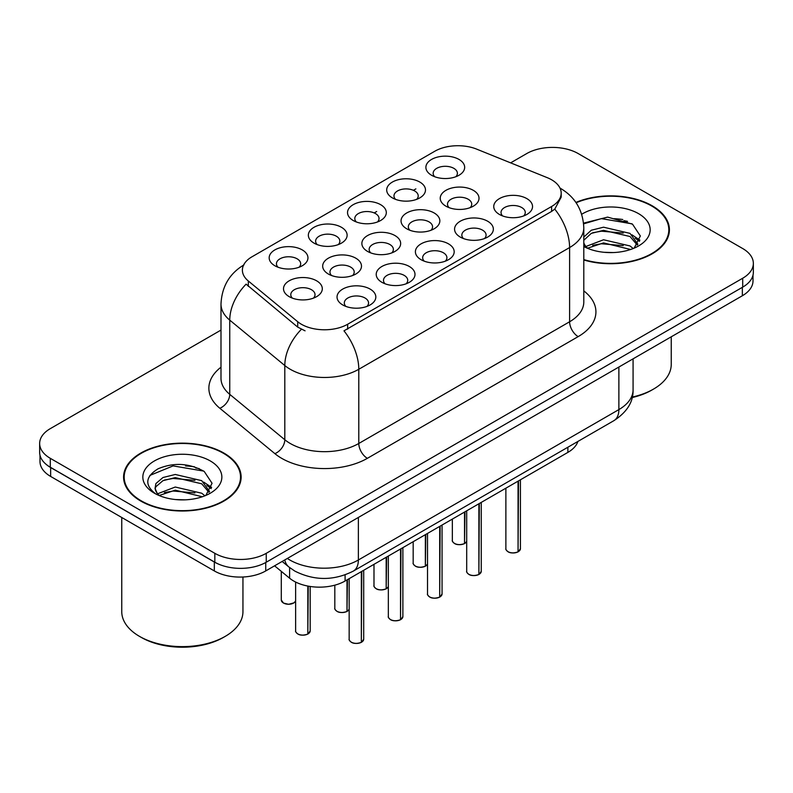<?xml version="1.0" encoding="UTF-8"?>
<svg xmlns="http://www.w3.org/2000/svg" width="793" height="793" viewBox="0 0 793 793"><rect width="100%" height="100%" fill="white"/><g stroke="black" fill="none" stroke-linecap="round" stroke-linejoin="round"><path stroke-width="1.19" d="M314.028 243.124L314.028 243.124A19.389 11.191 180 0 1 314.028 227.294A19.389 11.191 180 0 1 341.446 227.294A19.389 11.191 180 0 1 341.446 243.124A19.389 11.191 180 0 1 314.028 243.124M338.274 244.611A12.123 6.998 0 0 0 339.86 241.141A12.123 6.998 0 0 0 336.311 236.195A12.123 6.998 0 0 0 323.098 234.678A12.123 6.998 0 0 0 315.624 241.141A12.123 6.998 0 0 0 317.21 244.611M353.212 220.504L353.212 220.504A19.389 11.191 180 0 1 353.212 204.673A19.389 11.191 180 0 1 380.63 204.673A19.389 11.191 180 0 1 380.63 220.504A19.389 11.191 180 0 1 353.212 220.504M377.448 221.99A12.123 6.998 0 0 0 379.034 218.531A12.123 6.998 0 0 0 375.486 213.575A12.123 6.998 0 0 0 362.282 212.058A12.123 6.998 0 0 0 354.798 218.531A12.123 6.998 0 0 0 356.384 221.99M392.386 197.883L392.386 197.883A19.389 11.191 180 0 1 392.386 182.053A19.389 11.191 180 0 1 419.804 182.053A19.389 11.191 180 0 1 419.804 197.883A19.389 11.191 180 0 1 392.386 197.883M416.632 199.37A12.123 6.998 0 0 0 418.218 195.911A12.123 6.998 0 0 0 414.67 190.954A12.123 6.998 0 0 0 401.456 189.438A12.123 6.998 0 0 0 393.982 195.911A12.123 6.998 0 0 0 395.568 199.37M431.57 175.263L431.57 175.263A19.389 11.191 180 0 1 431.57 159.433A19.389 11.191 180 0 1 458.988 159.433A19.389 11.191 180 0 1 458.988 175.263A19.389 11.191 180 0 1 431.57 175.263M455.806 176.75A12.123 6.998 0 0 0 457.392 173.29A12.123 6.998 0 0 0 453.844 168.344A12.123 6.998 0 0 0 440.64 166.827A12.123 6.998 0 0 0 433.156 173.29A12.123 6.998 0 0 0 434.742 176.75M274.854 265.744L274.854 265.744A19.389 11.191 180 0 1 274.854 249.914A19.389 11.191 180 0 1 302.272 249.914A19.389 11.191 180 0 1 302.272 265.744A19.389 11.191 180 0 1 274.854 265.744M299.09 267.231A12.123 6.998 0 0 0 300.676 263.762A12.123 6.998 0 0 0 297.127 258.815A12.123 6.998 0 0 0 283.924 257.299A12.123 6.998 0 0 0 276.44 263.762A12.123 6.998 0 0 0 278.026 267.231M328.371 274.031L328.371 274.031A19.389 11.191 180 0 1 328.371 258.191A19.389 11.191 180 0 1 355.799 258.191A19.389 11.191 180 0 1 355.799 274.031A19.389 11.191 180 0 1 328.371 274.031M352.617 275.508A12.123 6.998 0 0 0 354.203 272.049A12.123 6.998 0 0 0 350.655 267.102A12.123 6.998 0 0 0 337.451 265.586A12.123 6.998 0 0 0 329.967 272.049A12.123 6.998 0 0 0 331.553 275.508M367.555 251.411L367.555 251.411A19.389 11.191 180 0 1 367.555 235.571A19.389 11.191 180 0 1 394.973 235.571A19.389 11.191 180 0 1 394.973 251.411A19.389 11.191 180 0 1 367.555 251.411M391.792 252.888A12.123 6.998 0 0 0 393.387 249.428A12.123 6.998 0 0 0 389.829 244.482A12.123 6.998 0 0 0 376.625 242.965A12.123 6.998 0 0 0 369.141 249.428A12.123 6.998 0 0 0 370.737 252.888M406.73 228.79L406.73 228.79A19.389 11.191 180 0 1 406.73 212.96A19.389 11.191 180 0 1 434.158 212.96A19.389 11.191 180 0 1 434.158 228.79A19.389 11.191 180 0 1 406.73 228.79M430.976 230.267A12.123 6.998 0 0 0 432.562 226.808A12.123 6.998 0 0 0 429.013 221.862A12.123 6.998 0 0 0 415.81 220.345A12.123 6.998 0 0 0 408.326 226.808A12.123 6.998 0 0 0 409.912 230.267M445.914 206.17L445.914 206.17A19.389 11.191 180 0 1 445.914 190.34A19.389 11.191 180 0 1 473.332 190.34A19.389 11.191 180 0 1 473.332 206.17A19.389 11.191 180 0 1 445.914 206.17M470.15 207.647A12.123 6.998 0 0 0 471.736 204.188A12.123 6.998 0 0 0 468.187 199.241A12.123 6.998 0 0 0 454.984 197.725A12.123 6.998 0 0 0 447.5 204.188A12.123 6.998 0 0 0 449.096 207.647M289.197 296.651L289.197 296.651A19.389 11.191 180 0 1 289.197 280.811A19.389 11.191 180 0 1 316.615 280.811A19.389 11.191 180 0 1 316.615 296.651A19.389 11.191 180 0 1 289.197 296.651M313.433 298.128A12.123 6.998 0 0 0 315.029 294.669A12.123 6.998 0 0 0 311.471 289.723A12.123 6.998 0 0 0 298.267 288.206A12.123 6.998 0 0 0 290.783 294.669A12.123 6.998 0 0 0 292.379 298.128M381.899 282.308L381.899 282.308A19.389 11.191 180 0 1 381.899 266.478A19.389 11.191 180 0 1 409.317 266.478A19.389 11.191 180 0 1 409.317 282.308A19.389 11.191 180 0 1 381.899 282.308M406.135 283.795A12.123 6.998 0 0 0 407.731 280.325A12.123 6.998 0 0 0 404.182 275.379A12.123 6.998 0 0 0 390.969 273.863A12.123 6.998 0 0 0 383.495 280.325A12.123 6.998 0 0 0 385.081 283.795M421.073 259.688L421.073 259.688A19.389 11.191 180 0 1 421.073 243.857A19.389 11.191 180 0 1 448.501 243.857A19.389 11.191 180 0 1 448.501 259.688A19.389 11.191 180 0 1 421.073 259.688M445.319 261.175A12.123 6.998 0 0 0 446.905 257.715A12.123 6.998 0 0 0 443.356 252.759A12.123 6.998 0 0 0 430.153 251.242A12.123 6.998 0 0 0 422.669 257.715A12.123 6.998 0 0 0 424.255 261.175M460.257 237.067L460.257 237.067A19.389 11.191 180 0 1 460.257 221.237A19.389 11.191 180 0 1 487.675 221.237A19.389 11.191 180 0 1 487.675 237.067A19.389 11.191 180 0 1 460.257 237.067M484.493 238.554A12.123 6.998 0 0 0 486.089 235.095A12.123 6.998 0 0 0 482.541 230.139A12.123 6.998 0 0 0 469.327 228.622A12.123 6.998 0 0 0 461.843 235.095A12.123 6.998 0 0 0 463.439 238.554M499.431 214.447L499.431 214.447A19.389 11.191 180 0 1 499.431 198.617A19.389 11.191 180 0 1 526.859 198.617A19.389 11.191 180 0 1 526.859 214.447A19.389 11.191 180 0 1 499.431 214.447M523.677 215.934A12.123 6.998 0 0 0 525.263 212.474A12.123 6.998 0 0 0 521.715 207.528A12.123 6.998 0 0 0 508.511 206.011A12.123 6.998 0 0 0 501.027 212.474A12.123 6.998 0 0 0 502.613 215.934M342.715 304.928L342.715 304.928A19.389 11.191 180 0 1 342.715 289.098A19.389 11.191 180 0 1 370.143 289.098A19.389 11.191 180 0 1 370.143 304.928A19.389 11.191 180 0 1 342.715 304.928M366.961 306.415A12.123 6.998 0 0 0 368.547 302.946A12.123 6.998 0 0 0 364.998 297.999A12.123 6.998 0 0 0 351.795 296.483A12.123 6.998 0 0 0 344.311 302.946A12.123 6.998 0 0 0 345.897 306.415M547.239 177.662A32.721 18.893 180 0 1 551.601 179.773A32.721 18.893 180 0 1 561.186 193.135A32.721 18.893 180 0 1 551.601 206.497L347.651 324.248A32.721 18.893 180 0 1 297.712 321.72L248.308 280.98A32.721 18.893 180 0 1 242.39 270.145A32.721 18.893 180 0 1 251.976 256.793L434.772 151.255A32.721 18.893 180 0 1 476.672 149.134L547.239 177.662M577.889 441.453A36.359 20.995 180 0 1 567.877 452.397L345.094 581.011A36.359 20.995 180 0 1 289.614 578.206L274.576 565.815M583.797 259.985A58.781 33.93 0 0 0 669.421 229.801A58.781 33.93 0 0 0 652.213 205.803A58.781 33.93 0 0 0 575.896 202.433M223.913 453.081A58.781 33.93 0 0 0 159.859 445.725A58.781 33.93 0 0 0 123.579 477.069A58.781 33.93 0 0 0 140.787 501.067A58.781 33.93 0 0 0 204.842 508.422A58.781 33.93 0 0 0 241.131 477.069A58.781 33.93 0 0 0 223.913 453.081M124.184 480.132A58.781 33.93 0 0 0 123.976 481.034M561.186 193.135L561.186 197.14L554.773 209.124L551.601 211.424L343.974 330.83A42.416 24.494 60 0 1 358.793 369.27A48.472 27.983 180 0 1 290.238 369.27A48.472 27.983 180 0 1 284.806 365.533L229.752 320.134A48.472 27.983 180 0 1 220.989 304.086L220.989 378.291A48.472 27.983 0 0 0 229.752 394.349L284.806 439.738A48.472 27.983 0 0 0 290.238 443.475A48.472 27.983 0 0 0 358.793 443.475L569.602 321.77A48.472 27.983 0 0 0 583.797 301.984L583.797 227.769A48.472 27.983 180 0 1 569.602 247.555A42.416 24.494 -120 0 0 554.773 209.124M220.989 330.086L50.296 428.636A36.359 20.995 0 0 0 39.65 443.475L39.65 452.387A36.359 20.995 0 0 0 50.296 467.226L214.834 562.217A36.359 20.995 0 0 0 266.25 562.217L742.704 287.135A36.359 20.995 0 0 0 753.35 272.296L753.35 263.395A36.359 20.995 0 0 0 742.704 248.546L578.166 153.555A36.359 20.995 0 0 0 526.75 153.555L510.633 162.862M305.067 330.83L297.712 327.113L246.108 284.142A42.416 28.37 129.5 0 0 229.752 320.134L229.752 394.349A12.123 8.108 -50.5 0 1 219.83 408.256A60.595 34.981 180 0 1 220.989 367.199M39.65 443.475A36.359 20.995 0 0 0 50.296 458.324L214.834 553.316A36.359 20.995 0 0 0 266.25 553.316L742.704 278.234A36.359 20.995 0 0 0 753.35 263.395M240.725 481.034A58.781 33.93 0 0 0 240.527 480.132M669.024 233.757A58.781 33.93 0 0 0 668.816 232.855M199.261 468.653A48.472 27.983 0 0 0 195.633 467.969M627.56 221.386A48.472 27.983 0 0 0 623.932 220.692M39.997 455.261L39.997 461.585A36.359 20.995 0 0 0 50.643 476.434L214.318 570.93A36.359 20.995 0 0 0 265.734 570.93L742.357 295.749A36.359 20.995 0 0 0 753.003 280.91L753.003 275.171M45.925 464.173A36.359 20.995 0 0 0 50.643 467.523L214.318 562.019A36.359 20.995 0 0 0 220.117 564.745M361.34 642.28L361.291 642.389C356.979 643.777 353.658 643.738 351.339 642.261C349.435 640.615 348.702 639.584 349.158 639.188A7.276 4.203 0 0 0 351.289 642.152A7.276 4.203 0 0 0 361.34 642.28L361.34 571.634M361.291 642.389L361.182 642.37A7.028 4.054 180 0 1 351.458 642.251M361.34 641.983L361.786 571.376M307.823 633.994L307.763 634.113C303.451 635.5 300.131 635.461 297.811 633.984C295.908 632.328 295.184 631.297 295.63 630.901A7.276 4.203 0 0 0 297.762 633.875A7.276 4.203 0 0 0 307.823 633.994L307.823 586.067M307.763 634.113L307.654 634.093A7.028 4.054 180 0 1 297.94 633.974M307.823 633.696L308.269 586.156M400.524 619.66L400.475 619.769C396.153 621.157 392.832 621.117 390.513 619.64C388.61 617.995 387.886 616.964 388.342 616.567A7.276 4.203 0 0 0 390.463 619.531A7.276 4.203 0 0 0 400.524 619.66L400.524 549.014M400.475 619.769L400.356 619.759A7.028 4.054 180 0 1 390.642 619.63M400.524 619.363L400.971 548.756M439.699 597.04L439.649 597.149C435.327 598.537 432.016 598.497 429.697 597.02C427.794 595.374 427.06 594.344 427.516 593.947A7.276 4.203 0 0 0 429.647 596.911A7.276 4.203 0 0 0 439.699 597.04L439.699 526.393M439.649 597.149L439.54 597.139A7.028 4.054 180 0 1 429.816 597.01M439.699 596.742L440.145 526.136M478.883 574.419L478.833 574.529C474.511 575.926 471.191 575.877 468.871 574.4C466.968 572.754 466.244 571.723 466.7 571.327A7.276 4.203 0 0 0 468.822 574.291A7.276 4.203 0 0 0 478.883 574.419L478.883 503.773M478.833 574.529L478.714 574.519A7.028 4.054 180 0 1 469 574.39M478.883 574.122L479.329 503.515M518.057 551.799L518.007 551.908C513.686 553.306 510.375 553.256 508.055 551.789C506.152 550.134 505.419 549.103 505.875 548.706A7.276 4.203 0 0 0 508.006 551.67A7.276 4.203 0 0 0 518.057 551.799L518.057 481.153M518.007 551.908L517.898 551.898A7.028 4.054 180 0 1 508.174 551.769M518.057 551.502L518.503 480.895M346.997 611.373L346.947 611.492C342.626 612.88 339.315 612.84 336.995 611.363C335.092 609.708 334.359 608.687 334.815 608.281A7.276 4.203 0 0 0 336.946 611.254A7.276 4.203 0 0 0 346.997 611.373L346.997 579.921M346.947 611.492L346.828 611.472A7.028 4.054 180 0 1 337.114 611.353M346.997 611.076L347.443 579.653M386.181 588.763L386.122 588.872C381.81 590.26 378.489 590.22 376.169 588.743C374.266 587.088 373.543 586.067 373.989 585.66A7.276 4.203 0 0 0 376.12 588.634A7.276 4.203 0 0 0 386.181 588.763L386.181 557.301M386.122 588.872L386.013 588.852A7.028 4.054 180 0 1 376.298 588.733M386.181 588.456L386.627 557.033M425.355 566.143L425.306 566.252C420.984 567.639 417.673 567.6 415.354 566.123C413.45 564.467 412.717 563.446 413.173 563.04A7.276 4.203 0 0 0 415.304 566.014A7.276 4.203 0 0 0 425.355 566.143L425.355 534.68M425.306 566.252L425.187 566.232A7.028 4.054 180 0 1 415.473 566.113M425.355 565.835L425.801 534.413M464.529 543.522L464.48 543.631C460.168 545.019 456.847 544.979 454.528 543.502C452.625 541.847 451.901 540.826 452.347 540.42A7.276 4.203 0 0 0 454.478 543.393A7.276 4.203 0 0 0 464.529 543.522L464.529 512.06M464.48 543.631L464.371 543.611A7.028 4.054 180 0 1 454.647 543.492M464.529 543.225L464.985 511.802M583.797 259.589A58.167 33.584 0 0 0 668.816 229.801A58.167 33.584 0 0 0 651.777 206.051A58.167 33.584 0 0 0 576.124 202.77M632.249 397.055A60.595 34.981 0 0 0 653.491 389.105A60.595 34.981 0 0 0 671.245 364.374L671.245 336.807M632.13 397.561A58.167 33.584 0 0 0 651.777 390.097L653.491 389.105M604.028 252.293L613.267 252.561M585.908 246.494L603.552 239.764L630.019 245.949L633.22 248.526M587.534 248.189L603.552 242.906L630.594 249.488M583.797 242.836A27.398 15.82 0 0 0 587.782 248.407M583.797 237.117L591.281 230.238L603.552 227.194L630.019 233.38L637.889 244.254M583.797 240.259L591.281 233.38L603.552 230.337L630.019 236.522L637.265 245.067M583.797 246.534A39.511 22.819 0 0 0 638.593 245.929A39.511 22.819 0 0 0 638.593 213.664A39.511 22.819 0 0 0 581.705 214.269M634.162 248.14L640.347 235.977L632.517 224.181L607.626 217.113L583.559 223.13M586.196 247.713L583.797 244.978M583.628 223.854L601.401 218.62L631.981 223.824M592.688 232.765L601.401 231.189L623.239 233.063M635.183 238.158L639.495 241.33M592.688 245.334L601.401 243.758L623.239 245.632M631.902 234.778L639.901 240.13M141.223 500.819A58.167 33.584 0 0 0 204.614 508.105A58.167 33.584 0 0 0 240.527 477.069A58.167 33.584 0 0 0 223.487 453.328A58.167 33.584 0 0 0 160.087 446.043A58.167 33.584 0 0 0 124.184 477.069A58.167 33.584 0 0 0 141.223 500.819M225.202 636.382L223.487 637.374A58.167 33.584 0 0 1 141.223 637.374L139.509 636.382A60.595 34.981 0 0 0 225.202 636.382A60.595 34.981 0 0 0 242.945 611.641L242.945 577.007M175.739 499.56L184.967 499.838M157.619 493.771L175.263 487.031L201.719 493.226L204.931 495.794M159.244 495.456L175.263 490.173L202.304 496.765M157.896 494.991L155.061 488.349A27.398 15.82 0 0 0 159.482 495.675M155.061 488.349L155.894 483.561L162.981 477.515L175.263 474.472L201.719 480.657L209.59 491.531M155.131 488.736L155.894 486.704L162.981 480.657L175.263 477.614L201.719 483.799L208.975 492.344M205.863 495.407L212.058 483.254L204.227 471.458C189.21 463.092 173.836 462.2 158.114 468.782C145.218 476.742 144.405 485.118 155.676 493.89L155.815 493.98M210.294 460.941A39.511 22.819 0 0 0 154.407 460.941A39.511 22.819 0 0 0 154.407 493.206A39.511 22.819 0 0 0 210.294 493.206A39.511 22.819 0 0 0 210.294 460.941M121.755 517.492L121.755 611.641A60.595 34.981 0 0 0 139.509 636.382L141.223 637.374M149.907 475.413L173.102 465.897L203.692 471.092M164.399 480.043L173.102 478.466L194.939 480.33M206.884 485.435L211.196 488.607M164.399 492.612L173.102 491.026L194.939 492.899M203.603 482.045L211.612 487.408M347.651 324.248L347.651 329.174M297.712 321.72L297.712 327.113M248.308 280.98L248.308 286.372M551.601 206.497L551.601 211.424M567.877 447.232L567.877 452.397M289.614 567.57L289.614 578.206M345.094 574.895L345.094 581.011M367.367 458.324A12.123 6.998 60 0 1 358.793 443.475L358.793 369.27L569.602 247.555L569.602 321.77A12.123 6.998 60 0 0 578.166 336.619L367.367 458.324A60.595 34.981 180 0 1 281.674 458.324A60.595 34.981 180 0 1 274.884 453.646L219.83 408.256M301.33 329.363A42.416 28.37 129.5 0 0 284.806 365.533L284.806 439.738A12.123 8.108 -50.5 0 1 274.884 453.646M374.207 212.93L376.685 211.503M413.381 190.32L415.869 188.883M583.797 290.882A60.595 34.981 180 0 1 578.166 336.619M266.25 553.316L266.25 562.217M214.834 553.316L214.834 562.217M742.704 278.234L742.704 287.135M50.296 458.324L50.296 467.226M287.334 558.45A48.472 27.983 0 0 0 289.812 559.997A48.472 27.983 0 0 0 358.367 559.997L618.877 409.594A48.472 27.983 0 0 0 633.072 389.799C633.429 401.833 627.025 412.122 613.851 420.686L353.351 571.089A24.236 13.996 60 0 0 358.367 559.997L358.367 517.442M618.877 367.04L618.877 409.594A24.236 13.996 60 0 1 613.851 420.686M284.756 559.937A24.236 16.207 129.5 0 0 288.811 566.926L282.159 561.444M742.357 295.749L742.357 287.334M265.734 570.93L265.734 562.515M214.318 570.93L214.318 562.019M50.643 476.434L50.643 467.523M361.786 642.023A7.276 4.203 0 0 0 363.7 639.188L363.7 570.276M308.269 633.736A7.276 4.203 0 0 0 310.172 630.901L310.172 586.473M283.418 602.967A7.276 4.203 0 0 0 290.545 604.038A7.276 4.203 0 0 0 295.63 600.975L294.034 602.849L288.593 604.306L283.468 603.077L281.287 600.004A7.276 4.203 0 0 0 283.418 602.967M293.618 603.017A7.028 4.054 180 0 1 283.587 603.067M400.971 619.402A7.276 4.203 0 0 0 402.884 616.567L402.884 547.656M440.145 596.782A7.276 4.203 0 0 0 442.058 593.947L442.058 525.035M479.329 574.162A7.276 4.203 0 0 0 481.242 571.327L481.242 502.415M518.503 551.541A7.276 4.203 0 0 0 520.416 548.706L520.416 479.795M347.443 611.116A7.276 4.203 0 0 0 349.158 609.252L347.393 611.225M386.627 588.495A7.276 4.203 0 0 0 388.342 586.632M425.801 565.875A7.276 4.203 0 0 0 427.516 564.011L425.752 565.994M464.985 543.255A7.276 4.203 0 0 0 466.7 541.391M622.802 219.522A48.472 27.983 0 0 0 613.901 218.699M194.503 466.799A48.472 27.983 0 0 0 185.602 465.967M583.797 227.769C582.974 210.333 575.321 197.269 560.82 188.565L560.007 188.11M243.966 264.872C229.464 273.585 221.812 286.65 220.989 304.086M353.351 571.089C333.843 580.892 314.335 580.892 294.827 571.089L288.811 566.926M633.072 389.799L633.072 358.842M349.158 639.188L349.158 578.672M363.7 639.188L361.737 642.132M295.63 630.901L295.63 582.062M310.172 630.901L308.219 633.845M281.287 600.004L281.287 571.347M388.342 616.567L388.342 556.052M402.884 616.567L400.921 619.511M427.516 593.947L427.516 533.431M442.058 593.947L440.095 596.891M466.7 571.327L466.7 510.811M481.242 571.327L479.279 574.271M505.875 548.706L505.875 488.191M520.416 548.706L518.453 551.65M334.815 608.281L334.815 585.175M373.989 585.66L373.989 564.329M388.342 586.661L386.578 588.614M413.173 563.04L413.173 541.708M452.347 540.42L452.347 519.088M466.7 541.431L464.936 543.374M668.816 234.659L668.816 229.801M240.527 481.936L240.527 477.069M124.184 481.936L124.184 477.069"/></g></svg>
